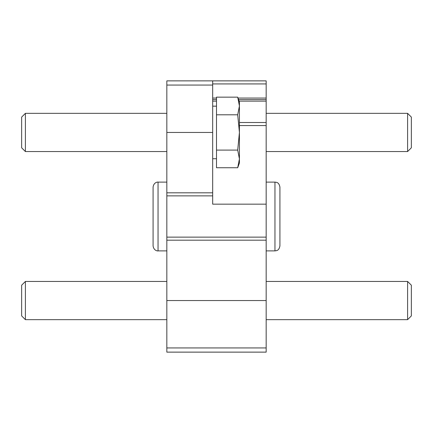 <?xml version="1.0" encoding="UTF-8"?>
<svg xmlns="http://www.w3.org/2000/svg" width="433" height="433" viewBox="0 0 433 433"><rect width="100%" height="100%" fill="white"/><g stroke="black" fill="none" stroke-linecap="round" stroke-linejoin="round"><path stroke-width="0.65" d="M212.679 80.868L212.679 85.063L166.835 85.063L166.835 80.868L266.165 80.868L266.165 125.57L239.422 125.57M212.679 85.063L212.679 195.868L166.835 195.868L166.835 352.132L266.165 352.132L266.165 347.937L166.835 347.937M166.835 85.063L166.835 195.868M212.679 195.868L212.679 204.16L266.165 204.16L266.165 347.937M266.165 125.57L266.165 204.16M266.165 99.59L238.588 99.59L266.165 99.59M216.5 99.59L212.679 99.59L216.5 99.59M266.165 237.132L166.835 237.132M266.165 281.45L407.605 281.45L407.605 319.657L266.165 319.657M407.605 281.45L411.35 285.195L411.35 315.906L407.605 319.657M266.165 113.343L407.605 113.343L407.605 151.55L266.165 151.55M407.605 113.343L411.35 117.094L411.35 147.805L407.605 151.55M216.5 150.094L216.5 167.739L237.701 167.739L239.422 158.916L237.701 150.094L239.422 132.449L237.701 114.799L239.422 105.977L237.701 97.154L239.422 105.977L239.422 101.885L237.701 97.154L216.5 97.154L216.5 150.094L237.701 150.094M166.835 151.55L25.395 151.55L25.395 113.343L166.835 113.343M25.395 151.55L21.65 147.805L21.65 117.094L25.395 113.343M237.701 114.799L216.5 114.799M237.701 167.739L239.422 163.014L239.422 105.977M166.835 319.657L25.395 319.657L25.395 281.45L166.835 281.45M25.395 319.657L21.65 315.906L21.65 285.195L25.395 281.45M212.679 132.449L166.835 132.449M212.679 192.815L166.835 192.815M266.165 83.926L212.679 83.926M266.165 98.064L238.031 98.064M216.5 98.064L212.679 98.064M266.165 101.116L239.146 101.116M216.5 101.116L212.679 101.116M266.165 122.512L239.422 122.512M266.165 240.185L166.835 240.185M266.165 300.551L166.835 300.551M158.045 250.886L158.045 182.114C157.774 181.876 153.742 182.261 153.076 187.083L153.076 245.917C153.742 250.739 157.774 251.124 158.045 250.886L166.835 250.886M274.955 182.114L274.955 250.886C276.584 250.615 278.928 250.864 279.924 245.917L279.924 187.083C278.928 182.136 276.584 182.385 274.955 182.114L266.165 182.114M216.5 106.161L212.679 106.161M216.5 158.732L212.679 158.732M166.835 182.114L158.045 182.114M266.165 250.886L274.955 250.886M279.924 216.749L279.924 245.917M279.924 216.251L279.924 187.083"/></g></svg>
